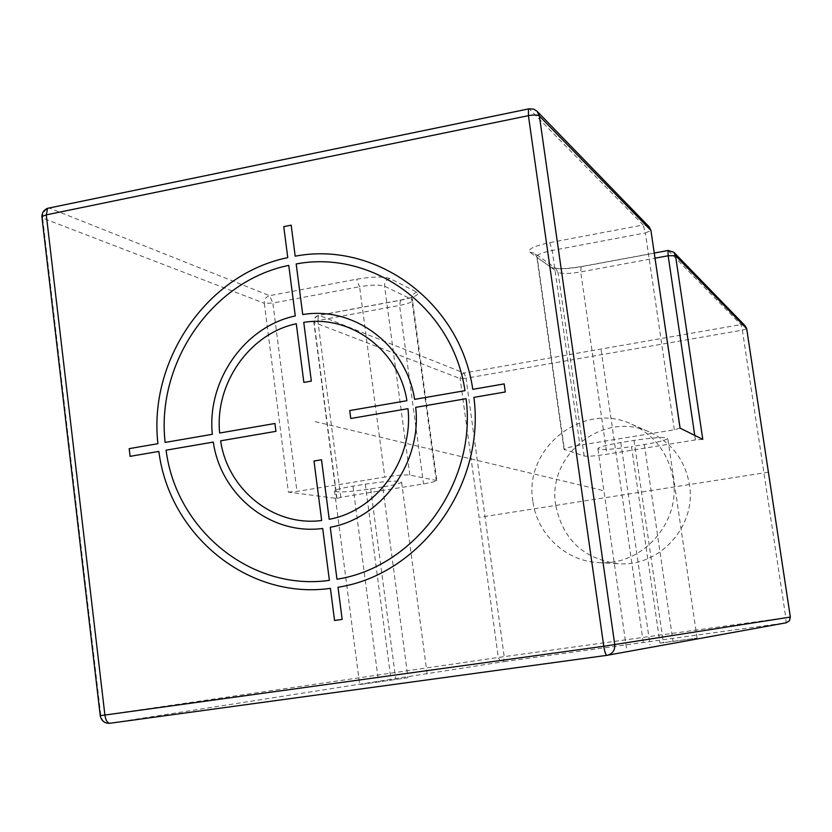 <?xml version="1.0" encoding="UTF-8"?>
<svg xmlns="http://www.w3.org/2000/svg" width="832" height="832" viewBox="0 0 832 832"><rect width="100%" height="100%" fill="white"/><g stroke="black" fill="none" stroke-linecap="round" stroke-linejoin="round"><path stroke-width="0.62" stroke-dasharray="4.16 3.12" d="M659.974 643.094L697.081 638.134L659.974 643.094L631.519 446.607C610.667 449.686 599.446 450.299 597.854 448.427C599.664 446.805 607.318 444.85 620.818 442.551L634.036 440.398C654.857 437.32 666.12 436.686 667.794 438.495C665.995 440.18 658.195 442.187 644.374 444.517L631.519 446.607M407.961 677.695L359.663 684.58L407.961 677.695L382.741 486.938C393.484 485.15 399.776 483.59 401.606 482.248C400.161 480.251 388.066 480.886 365.3 484.162L352.955 486.179C342.482 487.926 336.336 489.455 334.495 490.745C335.92 492.783 347.984 492.17 370.698 488.894L382.741 486.938M702.78 439.369L695.417 439.93L606.892 454.241C595.317 456.009 587.746 456.602 584.168 456.019L564.013 449.29C565.334 448.146 570.638 446.774 579.904 445.203L674.326 429.78L680.046 428.116M745.347 325.998L740.969 324.594L464.1 373.017L461.032 374.972L460.138 378.56L498.285 657.457L500.136 660.712L503.651 661.69L786.261 622.783M668.179 250.474L740.969 324.594L742.352 330.138L746.678 328.786M42.006 217.745L42.63 218.067C42.505 212.898 44.772 209.57 49.421 208.094L529.308 108.961L643.157 224.952L549.723 242.642C534.134 245.97 527.498 249.142 529.818 252.19L550.93 267.228L555.558 268.237L558.022 272.345C561.704 273.967 569.275 273.832 580.726 271.929L655.065 258.18M340.787 497.266L317.793 320.559L399.568 305.438C407.118 303.961 411.445 302.401 412.558 300.737L436.831 480.594C435.604 481.52 431.163 482.612 423.519 483.891L340.787 497.266L337.002 498.482L288.392 492.128L264.306 303.285L272.854 303.056L269.62 295.672C265.949 296.764 264.181 299.302 264.306 303.285L42.63 218.067L100.818 715.572L498.285 657.457L785.814 617.687L786.042 622.814L606.923 655.335M288.392 492.128L296.951 491.421L384.79 477.079L359.59 286.728L272.854 303.056L296.951 491.421M436.831 480.594L409.833 475.072C405.09 474.583 396.739 475.249 384.79 477.079M337.002 498.482L314.142 322.442L460.138 378.56L466.045 378.258L464.1 373.017L319.114 315.349L318.562 315.359L317.793 320.559L313.799 321.963L314.142 322.442C314.007 318.729 315.671 316.368 319.114 315.349L400.618 300.227C414.461 297.378 419.91 294.694 416.946 292.178L389.969 278.564C383.531 276.359 372.403 276.578 356.585 279.209L269.62 295.672L49.109 207.99M555.766 505.43C546.593 454.896 603.72 409.833 649.896 432.234C671.85 442.707 685.027 460.138 689.437 484.536C696.758 526.042 659.474 567.247 618.426 563.701C583.846 559.218 562.952 539.791 555.766 505.43M790.317 617.074L785.814 617.687L742.352 330.138L466.045 378.258L504.192 656.635L503.651 661.69L109.886 723.278C104.946 723.403 101.93 720.845 100.818 715.572L100.225 715.666M529.121 108.805L533.53 109.127L537.087 111.28M649.137 226.803L643.157 224.952L645.372 232.918L650.988 230.516M532.906 501.322C523.328 448.178 583.263 400.733 631.738 424.247C654.784 435.24 668.616 453.565 673.234 479.242C680.909 522.943 641.711 566.332 598.614 562.598C565.739 561.226 537.004 534.113 532.906 501.322M643.271 642.45L601.13 349.804M602.462 490.381L312.666 421.002M768.414 472.191L480.345 517.213M620.818 442.551L650 644.831M634.036 440.398L663.406 642.99M644.374 444.517L672.994 641.306M550.93 267.228C555.88 269.422 565.958 269.256 581.162 266.729L668.294 250.557M581.162 266.729L580.726 271.929L606.892 454.241M694.751 435.396L695.417 439.93M584.168 456.019L558.022 272.345L537.222 257.535L534.654 253.24L537.222 257.535L564.429 449.862M365.3 484.162L391.082 680.368M370.698 488.894L395.772 679.37M352.955 486.179L378.57 682.084M400.618 300.227L399.568 305.438L423.519 483.891M336.69 498.264L313.799 321.963C313.747 318.562 315.328 316.358 318.562 315.359L400.13 300.217L412.474 297.253L412.558 300.737L411.798 299.458L384.592 286.187C379.746 284.586 371.405 284.762 359.59 286.728L356.585 279.209M416.946 292.178C413.369 293.228 411.653 295.651 411.798 299.458L436.145 479.991M389.969 278.564C386.246 279.666 384.446 282.204 384.592 286.187L409.833 475.072M674.326 429.78L645.372 232.918L552.198 250.463C543.057 252.304 537.898 254.27 536.723 256.36L564.013 449.29M549.723 242.642L552.198 250.463L579.904 445.203M529.818 252.19L534.654 253.24L555.443 268.164C559.53 269.11 567.996 268.611 580.83 266.687L654.306 253.053M626.413 647.93L597.854 448.427M697.081 638.134L667.794 438.495M401.606 482.248L427.294 675.147M334.495 490.745L359.663 684.58M631.738 424.247L649.896 432.234M598.614 562.598L618.426 563.701"/><path stroke-width="1.25" d="M668.294 250.557L673.868 252.294L675.522 255.663L702.78 439.369L680.046 428.116L650.915 230.422L649.137 226.803L537.087 111.28L539.386 116.012C537.566 114.816 533.915 114.691 528.414 115.669L528.445 108.961L529.121 108.805M746.678 328.786L745.347 325.998L673.868 252.294L668.179 250.474M746.699 328.734L790.348 617.063L789.464 620.755L786.261 622.783L789.443 620.755L790.327 617.074L746.658 328.63L675.522 255.663L668.158 255.757L668.034 250.505L654.306 253.053M680.098 428.147L650.915 230.422L539.386 116.012L614.765 644.717C615.046 650.281 612.57 653.796 607.339 655.273L606.923 655.335C605.727 654.898 604.677 651.882 603.772 646.266L790.317 617.074M49.109 207.99L47.611 208.302L46.29 214.864L528.414 115.669L603.772 646.266L104.894 715.052C105.747 720.314 107.39 723.06 109.824 723.278L606.923 655.335L786.261 622.783M100.225 715.666L104.894 715.052L46.29 214.864L41.87 216.58L42.006 217.745M283.764 226.637L287.758 257.629C207.428 273.894 148.231 359.902 157.924 443.685L129.189 448.646L130.104 456.352L158.86 451.422C169.26 535.07 247.884 600.049 330.418 588.37L334.568 620.506L342.17 619.393L338.01 587.236C420.482 574.798 485.67 485.014 473.886 397.363L505.315 391.976L504.192 383.906L472.784 389.334C460.242 301.85 375.617 240.656 295.183 256.194L291.169 225.17L283.764 226.637M464.974 390.676C453.003 307.611 372.726 249.371 296.182 263.952L302.734 314.558C353.829 305.937 406.224 344.77 414.617 399.37L464.974 390.676M406.921 400.702C399.058 350.438 350.906 314.631 303.742 322.369L311.334 381.098L303.857 382.418L296.286 323.752C249.444 333.622 214.583 383.729 219.658 433.025L274.934 423.488L275.933 431.33L220.626 440.825C227.708 489.788 273.822 526.895 321.672 520.499L313.997 461.022L321.516 459.763L329.212 519.303C376.834 510.723 413.733 459.316 407.982 408.678L350.771 418.496L349.731 410.571L406.921 400.702M336.97 579.218L330.252 527.27C381.95 518.201 422.115 462.322 415.688 407.358L466.076 398.705C477.121 481.957 415.324 567.195 336.97 579.218M166.078 450.185C176.103 529.786 250.952 591.448 329.389 580.362L322.691 528.466C270.785 535.506 220.792 495.165 213.304 442.083L166.078 450.185M288.756 265.387L295.277 315.942C244.483 326.539 206.71 380.9 212.337 434.294L165.131 442.437C155.979 362.69 212.347 280.873 288.756 265.387M655.065 258.18L668.158 255.757L694.751 435.396M606.923 655.335L109.824 723.278C104.572 723.445 101.369 720.918 100.235 715.676L41.87 216.58C42.026 212.566 43.94 209.81 47.611 208.302L529.1 108.805L533.749 109.138L537.087 111.28M650.988 230.516L649.137 226.803M746.689 328.682L745.347 325.998"/></g></svg>
